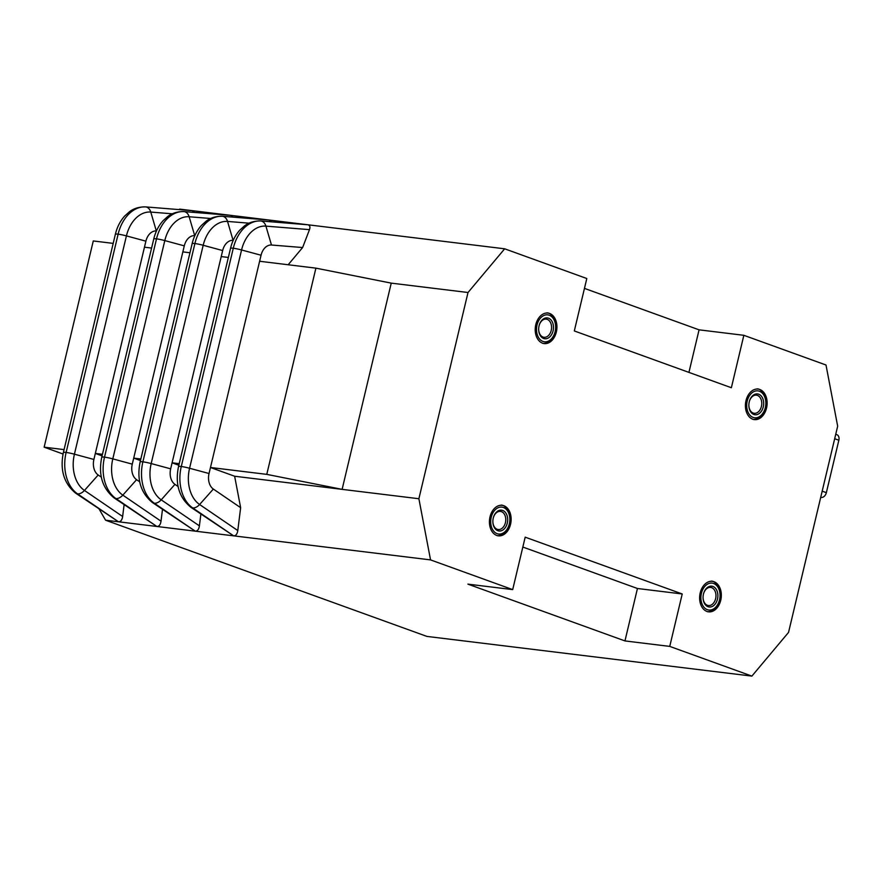 <?xml version="1.0" encoding="UTF-8"?>
<svg xmlns="http://www.w3.org/2000/svg" width="883" height="883" viewBox="0 0 883 883"><rect width="100%" height="100%" fill="white"/><g stroke="black" fill="none" stroke-linecap="round" stroke-linejoin="round"><path stroke-width="1.32" d="M178.951 209.591L179.679 209.116L504.668 248.807L586.809 278.52L574.314 330.948L731.367 387.736L743.85 335.308L699.071 329.834L584.458 288.388M504.668 248.807L468.012 292.505L391.246 283.134L342.118 489.359L418.884 498.729L468.012 292.505M418.884 498.729L430.551 559.899L512.692 589.612L467.913 584.138L624.954 640.926L669.744 646.4L682.228 593.972L525.186 537.173L512.692 589.612M669.744 646.4L751.886 676.102L788.541 632.405L837.669 426.18L826.002 365.01L743.85 335.308M700.208 592.868A15.375 10.784 97 0 0 708.607 611.842A15.375 10.784 97 0 0 721.168 597.89A15.375 10.784 97 0 0 712.338 581.334A15.375 10.784 97 0 0 700.208 592.868M746.003 400.628A15.375 10.784 97 0 0 754.413 419.602A15.375 10.784 97 0 0 766.974 405.65A15.375 10.784 97 0 0 758.133 389.083A15.375 10.784 97 0 0 746.003 400.628M535.804 324.613A15.375 10.784 97 0 0 544.215 343.586A15.375 10.784 97 0 0 556.776 329.635A15.375 10.784 97 0 0 547.935 313.068A15.375 10.784 97 0 0 535.804 324.613M490.01 516.864A15.375 10.784 97 0 0 498.409 535.838A15.375 10.784 97 0 0 510.981 521.886A15.375 10.784 97 0 0 502.14 505.319A15.375 10.784 97 0 0 490.01 516.864M307.759 224.768L261.103 220.993A9.04 6.446 94.6 0 1 265.915 226.125L309.48 229.646C310.441 226.898 309.867 225.264 307.759 224.768L307.372 224.735M309.48 229.646L302.615 247.538L288.167 264.757M391.246 283.134L315.904 268.145L266.776 474.37L342.118 489.359L234.635 476.235L240.64 507.681L213.344 489.061L199.602 504.513L237.792 530.562L240.64 507.681M237.792 530.562C237.262 534.049 235.882 535.815 233.653 535.849L430.551 559.899M99.216 509.237L105.574 520.208L233.653 535.849L192.737 507.957A9.04 6.06 -55.7 0 0 199.602 504.513A31.656 22.196 97 0 1 189.569 468.255L241.567 249.966A9.04 1.026 13.4 0 0 233.289 248.233A9.04 1.026 -166.6 0 0 230.529 248.322C232.229 241.236 235.308 235.187 239.768 230.165L244.481 225.905C245.882 224.856 251.114 220.706 260.915 220.971A9.04 6.446 -85.4 0 0 260.595 220.96M105.574 520.208L426.908 636.411L751.886 676.102M624.954 640.926L637.449 588.497L522.835 547.052M637.449 588.497L682.228 593.972M688.928 372.394L699.071 329.834M192.218 210.662L194.679 212.45M230.606 215.353L233.068 217.141M268.995 220.044L271.445 221.832M315.904 268.145L259.613 261.269L261.048 255.231A13.565 9.514 97 0 1 271.478 245.021L302.615 247.538M266.776 474.37L210.474 467.493L234.635 476.235M213.344 489.061A13.565 9.514 97 0 1 209.039 473.52L259.613 261.269M199.403 525.871C198.885 529.37 197.505 531.125 195.264 531.169L154.359 503.266A9.04 6.06 -55.7 0 0 161.214 499.833L199.403 525.871L200.871 514.105M307.571 224.746L260.915 220.971A9.04 6.446 -85.4 0 1 261.103 220.993A36.17 25.364 97 0 0 233.289 248.233L181.28 466.511A36.17 25.364 97 0 0 192.737 507.957A9.04 6.06 124.3 0 1 190.816 507.25L233.653 535.849M269.381 220.077L222.715 216.302A36.17 25.364 97 0 0 194.9 243.542L142.891 461.831A36.17 25.364 97 0 0 154.359 503.266A9.04 6.06 124.3 0 1 152.439 502.559L195.264 531.169M156.876 526.478L115.971 498.575A9.04 6.06 124.3 0 1 114.05 497.869L156.876 526.478C159.117 526.445 160.496 524.679 161.015 521.191L162.483 509.414M122.638 516.5C122.119 519.988 120.739 521.754 118.499 521.787L77.594 493.895A9.04 6.06 -55.7 0 0 84.448 490.451L122.638 516.5L124.106 504.723M192.604 210.695L145.949 206.931A36.17 25.364 97 0 0 118.134 234.161L66.126 452.449A36.17 25.364 97 0 0 77.594 493.895A9.04 6.06 124.3 0 1 75.673 493.189L118.499 521.787M64.073 449.613L44.15 447.173L63.046 454.017M44.15 447.173L93.278 240.949L113.201 243.388M151.589 248.068L144.459 247.196L145.894 241.169A13.565 9.514 97 0 1 156.324 230.96L156.457 230.971M161.015 521.191L122.825 495.142A9.04 6.06 -55.7 0 1 115.971 498.575A36.17 25.364 97 0 1 104.514 457.14L156.512 238.852A36.17 25.364 97 0 1 184.337 211.622L230.993 215.386M189.966 252.759L182.847 251.887L184.282 245.86A13.565 9.514 97 0 1 194.713 235.651L194.834 235.662M228.355 257.45L221.225 256.578L222.659 250.551A13.565 9.514 97 0 1 233.09 240.331L233.222 240.342M179.227 463.674L172.097 462.802L178.852 465.253M178.112 486.533L174.955 484.37L161.214 499.833A31.656 22.196 97 0 1 151.181 463.564L203.189 245.275A9.04 1.026 13.4 0 0 194.9 243.542A9.04 1.026 -166.6 0 0 192.141 243.631C193.852 236.545 196.931 230.496 201.39 225.485L206.103 221.214C207.505 220.165 212.726 216.015 222.538 216.291A9.04 6.446 -85.4 0 0 222.218 216.269M174.955 484.37A13.565 9.514 97 0 1 170.662 468.84L221.225 256.578M140.838 458.983L133.708 458.122L140.463 460.562M139.735 481.842L136.578 479.69L122.825 495.142A31.656 22.196 97 0 1 112.803 458.873L164.801 240.584A9.04 1.026 13.4 0 0 156.512 238.852A9.04 1.026 -166.6 0 0 153.763 238.94C155.463 231.865 158.543 225.816 163.002 220.794L167.715 216.523C169.117 215.485 174.348 211.335 184.15 211.6A9.04 6.446 -85.4 0 0 183.83 211.589M136.578 479.69A13.565 9.514 97 0 1 132.273 464.149L182.847 251.887M102.461 454.304L95.331 453.432L102.086 455.871M101.346 477.151L98.19 474.999L84.448 490.451A31.656 22.196 97 0 1 74.415 454.182L126.424 235.893A9.04 1.026 13.4 0 0 118.134 234.161A9.04 1.026 -166.6 0 0 115.375 234.249C117.075 227.174 120.154 221.125 124.613 216.103L129.337 211.843C130.739 210.794 135.96 206.644 145.761 206.909A9.04 6.446 -85.4 0 0 145.452 206.898M98.19 474.999A13.565 9.514 97 0 1 93.896 459.458L144.459 247.196M543.089 338.233A10.497 7.362 97 0 0 552.924 331.478A10.497 7.362 97 0 0 548.773 318.299A10.497 7.362 97 0 0 539.116 325.584A10.497 7.362 97 0 0 538.663 329.315A10.497 7.362 97 0 0 543.089 338.233M538.663 329.193A9.139 6.413 97 0 0 542.515 336.831A9.139 6.413 97 0 0 544.005 337.284A9.139 6.413 97 0 0 551.478 328.984A9.139 6.413 97 0 0 546.224 319.138A9.139 6.413 97 0 0 539.083 325.717M497.295 530.473A10.497 7.362 97 0 0 507.129 523.729A10.497 7.362 97 0 0 502.979 510.551A10.497 7.362 97 0 0 493.321 517.835A10.497 7.362 97 0 0 492.857 521.566A10.497 7.362 97 0 0 497.295 530.473M492.857 521.434A9.139 6.413 97 0 0 496.721 529.083A9.139 6.413 97 0 0 498.211 529.524A9.139 6.413 97 0 0 505.683 521.235A9.139 6.413 97 0 0 500.429 511.389A9.139 6.413 97 0 0 493.288 517.957M753.287 414.237A10.497 7.362 97 0 0 763.122 407.493A10.497 7.362 97 0 0 758.972 394.315A10.497 7.362 97 0 0 749.314 401.599A10.497 7.362 97 0 0 748.861 405.33A10.497 7.362 97 0 0 753.287 414.237M748.861 405.198A9.139 6.413 97 0 0 752.713 412.847A9.139 6.413 97 0 0 754.203 413.288A9.139 6.413 97 0 0 761.676 404.999A9.139 6.413 97 0 0 756.422 395.154A9.139 6.413 97 0 0 749.281 401.721M707.493 606.489A10.497 7.362 97 0 0 717.316 599.745A10.497 7.362 97 0 0 713.177 586.555A10.497 7.362 97 0 0 703.519 593.851A10.497 7.362 97 0 0 703.056 597.57A10.497 7.362 97 0 0 707.493 606.489M703.056 597.449A9.139 6.413 97 0 0 706.919 605.087A9.139 6.413 97 0 0 708.409 605.539A9.139 6.413 97 0 0 715.87 597.25A9.139 6.413 97 0 0 710.616 587.405A9.139 6.413 97 0 0 703.486 593.972M835.737 434.259L836.852 434.668A5.419 3.819 -70.1 0 1 838.85 440.242L826.356 492.67L822.183 491.158M820.704 497.372L821.267 497.438A5.419 3.819 -70.1 0 0 826.356 492.67M271.478 245.021L265.915 226.125A31.656 22.196 97 0 0 241.567 249.966L261.048 255.231M156.324 230.96L150.772 212.063A9.04 6.446 94.6 0 0 145.949 206.931A9.04 6.446 -85.4 0 0 145.761 206.909L192.417 210.684M145.894 241.169L126.424 235.893A31.656 22.196 97 0 1 150.772 212.063L172.306 213.807M194.713 235.651L189.15 216.754A9.04 6.446 94.6 0 0 184.337 211.622A9.04 6.446 -85.4 0 0 184.15 211.6L230.805 215.364M233.09 240.331L227.538 221.434A9.04 6.446 94.6 0 0 222.715 216.302A9.04 6.446 -85.4 0 0 222.538 216.291L269.183 220.055M184.282 245.86L164.801 240.584A31.656 22.196 97 0 1 189.15 216.754L210.695 218.487M222.659 250.551L203.189 245.275A31.656 22.196 97 0 1 227.538 221.434L249.072 223.178M209.039 473.52L189.569 468.255A9.04 1.026 13.4 0 0 181.28 466.511A9.04 1.026 -166.6 0 0 178.521 466.61C174.977 483.994 179.072 497.537 190.816 507.25M93.896 459.458L74.415 454.182A9.04 1.026 13.4 0 0 66.126 452.449A9.04 1.026 -166.6 0 0 63.377 452.538C59.823 469.933 63.929 483.476 75.673 493.189M132.273 464.149L112.803 458.873A9.04 1.026 13.4 0 0 104.514 457.14A9.04 1.026 -166.6 0 0 101.755 457.228C98.212 474.624 102.307 488.167 114.05 497.869M170.662 468.84L151.181 463.564A9.04 1.026 13.4 0 0 142.891 461.831A9.04 1.026 -166.6 0 0 140.143 461.919C136.589 479.303 140.695 492.857 152.439 502.559M554.855 332.67A13.565 9.514 -83 0 1 538.354 337.24A13.565 9.514 -83 0 1 545.032 315.076A13.565 9.514 -83 0 1 554.855 332.67M509.049 524.91A13.565 9.514 -83 0 1 492.548 529.491A13.565 9.514 -83 0 1 499.226 507.328A13.565 9.514 -83 0 1 509.049 524.91M765.042 408.674A13.565 9.514 -83 0 1 748.552 413.255A13.565 9.514 -83 0 1 755.219 391.092A13.565 9.514 -83 0 1 765.042 408.674M719.248 600.926A13.565 9.514 -83 0 1 702.747 605.495A13.565 9.514 -83 0 1 709.424 583.332A13.565 9.514 -83 0 1 719.248 600.926M838.85 440.242L834.678 438.73M63.377 452.538L115.375 234.249M101.755 457.228L153.763 238.94M140.143 461.919L192.141 243.631M178.521 466.61L230.529 248.322M542.935 343.432C548.784 343.542 552.901 340.076 555.297 333.034C558.807 322.152 551.389 312.096 546.665 312.913M497.129 535.672C502.979 535.782 507.107 532.328 509.502 525.286C513.001 514.392 505.595 504.336 500.86 505.164M753.133 419.436C758.983 419.557 763.1 416.092 765.495 409.05C768.994 398.156 761.587 388.101 756.852 388.928M707.327 611.687C713.177 611.798 717.305 608.332 719.7 601.29C723.199 590.407 715.793 580.352 711.058 581.169"/></g></svg>
